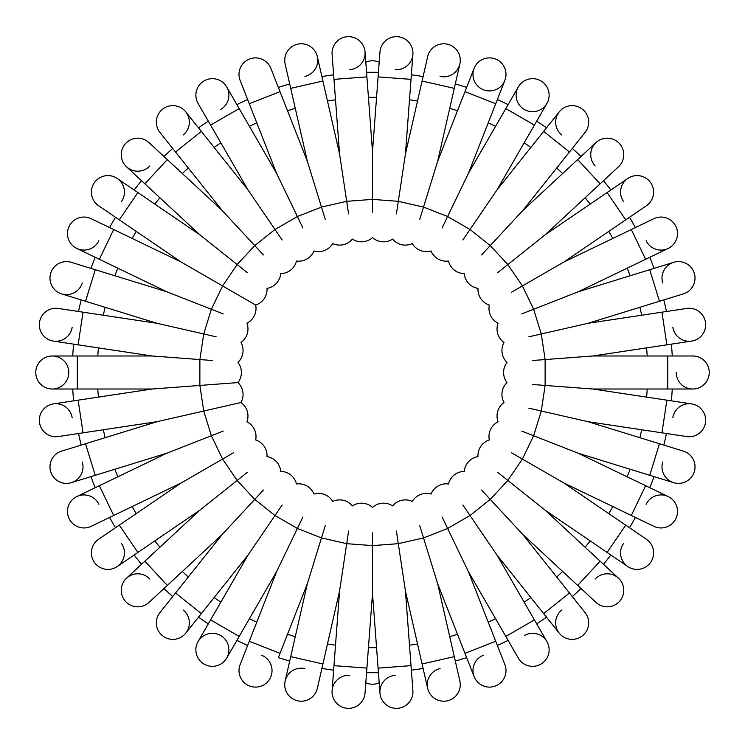 <?xml version="1.0" encoding="UTF-8"?>
<svg xmlns="http://www.w3.org/2000/svg" width="745" height="745" viewBox="0 0 745 745"><rect width="100%" height="100%" fill="white"/><g stroke="black" fill="none" stroke-linecap="round" stroke-linejoin="round"><path stroke-width="1.12" d="M379.196 62.198A16.511 16.511 0 0 0 365.804 62.198M212.586 360.515L152.166 355.989L77.294 355.989L77.294 389.011L152.166 389.011L78.123 400.167L83.049 432.826L157.083 421.67L85.535 443.741L95.267 475.291L166.824 453.221L99.364 485.712L113.687 515.466L181.147 482.974L119.284 525.16L137.89 552.445L199.753 510.26L144.865 561.19L167.327 585.402L222.215 534.472L175.531 593.011L201.346 613.601L248.029 555.062L210.593 619.905L239.192 636.416L276.628 571.573L249.277 641.268L280.018 653.337L307.378 583.633L290.708 656.634L322.911 663.981L339.571 590.981L333.974 665.648L366.903 668.116L372.5 593.448L378.097 668.116L411.026 665.648L405.429 590.981L422.089 663.981L454.292 656.634L437.622 583.633L464.982 653.337L495.723 641.268L468.372 571.573L505.808 636.416L534.407 619.905L496.971 555.062L543.654 613.601L569.469 593.011L522.785 534.472L577.673 585.402L600.135 561.19L545.247 510.26L607.11 552.445L625.716 525.16L563.853 482.974L631.313 515.466L645.636 485.712L578.176 453.221L649.733 475.291L659.465 443.741L587.917 421.67L661.951 432.826L666.877 400.167L592.834 389.011L667.706 389.011L667.706 355.989L592.834 355.989L666.877 344.833L661.951 312.174L587.917 323.33L659.465 301.259L649.733 269.709L578.176 291.779L645.636 259.288L631.313 229.535L563.853 262.026L625.716 219.84L607.11 192.555L545.247 234.74L600.135 183.81L577.673 159.598L522.785 210.528L569.469 151.989L543.654 131.399L496.971 189.938L534.407 125.095L505.808 108.584L468.372 173.427L495.723 103.732L464.982 91.663L437.622 161.367L454.292 88.366L422.089 81.019L405.429 154.019L411.026 79.352L378.097 76.884L372.5 151.552L366.903 76.884L333.974 79.352L332.102 54.404A16.511 16.511 0 0 1 352.962 37.25A16.511 16.511 0 0 1 349.805 69.63M378.432 72.349A300.216 300.216 0 0 0 366.568 72.349A300.216 300.216 0 0 1 378.432 72.349L379.969 51.936A16.511 16.511 0 0 1 392.038 37.25A16.511 16.511 0 0 1 412.898 54.404A16.511 16.511 0 0 1 395.195 69.63M379.196 682.802A16.511 16.511 0 0 1 365.804 682.802M411.37 670.183A300.216 300.216 0 0 0 423.104 668.414A300.216 300.216 0 0 1 411.37 670.183L412.898 690.596A16.511 16.511 0 0 1 392.038 707.75A16.511 16.511 0 0 1 395.195 675.37M352.962 707.75A16.511 16.511 0 0 1 332.102 690.596A16.511 16.511 0 0 1 349.805 675.37M73.625 400.847A300.216 300.216 0 0 1 72.74 389.011A300.216 300.216 0 0 0 73.625 400.847L53.389 403.902A16.511 16.511 0 0 1 72.172 417.768M81.186 445.082A300.216 300.216 0 0 1 78.551 433.506A300.216 300.216 0 0 0 81.186 445.082L61.63 451.107A16.511 16.511 0 0 0 50.716 471.753A16.511 16.511 0 0 0 71.362 482.667A16.511 16.511 0 0 1 50.716 471.753A16.511 16.511 0 0 1 61.63 451.107L85.535 443.741M90.927 476.632A300.216 300.216 0 0 0 95.258 487.686A300.216 300.216 0 0 1 90.927 476.632L71.362 482.667A16.511 16.511 0 0 0 82.276 462.021M115.522 527.721A300.216 300.216 0 0 1 109.59 517.44A300.216 300.216 0 0 0 115.522 527.721L98.61 539.25A16.511 16.511 0 0 0 94.27 562.196A16.511 16.511 0 0 0 117.216 566.535A16.511 16.511 0 0 1 94.27 562.196A16.511 16.511 0 0 1 98.61 539.25L119.284 525.16M141.531 564.282A300.216 300.216 0 0 1 134.128 555.006A300.216 300.216 0 0 0 141.531 564.282L126.529 578.204A16.511 16.511 0 0 1 149.857 579.079M163.993 588.494A300.216 300.216 0 0 0 172.691 596.568A300.216 300.216 0 0 1 163.993 588.494M208.321 623.844A300.216 300.216 0 0 1 198.515 617.158A300.216 300.216 0 0 0 208.321 623.844L198.086 641.566A16.511 16.511 0 0 1 220.641 635.522A16.511 16.511 0 0 1 226.685 658.086A16.511 16.511 0 0 1 204.13 664.13A16.511 16.511 0 0 1 198.086 641.566A16.511 16.511 0 0 0 204.13 664.13A16.511 16.511 0 0 0 226.685 658.086L236.919 640.355A300.216 300.216 0 0 0 247.619 645.505L240.141 664.559A16.511 16.511 0 0 0 249.473 685.959A16.511 16.511 0 0 0 270.882 676.628A16.511 16.511 0 0 0 261.542 655.218M278.36 657.574A300.216 300.216 0 0 0 289.703 661.066A300.216 300.216 0 0 1 278.36 657.574L280.018 653.337M321.896 668.414A300.216 300.216 0 0 0 333.63 670.183A300.216 300.216 0 0 1 321.896 668.414L317.342 688.371A16.511 16.511 0 0 1 297.572 700.794A16.511 16.511 0 0 1 285.149 681.023A16.511 16.511 0 0 1 304.919 668.6M378.432 672.651A300.216 300.216 0 0 1 366.568 672.651A300.216 300.216 0 0 0 378.432 672.651L379.969 693.064A16.511 16.511 0 0 0 397.662 708.299A16.511 16.511 0 0 0 412.898 690.596L411.026 665.648M466.64 657.574A300.216 300.216 0 0 1 455.297 661.066A300.216 300.216 0 0 0 466.64 657.574L474.118 676.628A16.511 16.511 0 0 1 483.458 655.218M497.381 645.505A300.216 300.216 0 0 0 508.081 640.355A300.216 300.216 0 0 1 497.381 645.505L504.859 664.559A16.511 16.511 0 0 1 495.527 685.959A16.511 16.511 0 0 1 474.118 676.628A16.511 16.511 0 0 0 495.527 685.959A16.511 16.511 0 0 0 504.859 664.559L495.723 641.268M546.485 617.158A300.216 300.216 0 0 1 536.679 623.844A300.216 300.216 0 0 0 546.485 617.158L559.253 633.157A16.511 16.511 0 0 1 561.86 609.959M572.309 596.568A300.216 300.216 0 0 0 581.007 588.494A300.216 300.216 0 0 1 572.309 596.568L585.067 612.567A16.511 16.511 0 0 1 582.45 635.774A16.511 16.511 0 0 1 559.253 633.157A16.511 16.511 0 0 0 582.45 635.774A16.511 16.511 0 0 0 585.067 612.567L569.469 593.011M603.469 564.282A300.216 300.216 0 0 0 610.872 555.006A300.216 300.216 0 0 1 603.469 564.282M629.478 527.721A300.216 300.216 0 0 0 635.411 517.44A300.216 300.216 0 0 1 629.478 527.721L646.39 539.25A16.511 16.511 0 0 1 650.73 562.196A16.511 16.511 0 0 1 627.784 566.535A16.511 16.511 0 0 1 623.444 543.589M649.742 487.686A300.216 300.216 0 0 0 654.073 476.632A300.216 300.216 0 0 1 649.742 487.686M663.814 445.082A300.216 300.216 0 0 0 666.449 433.506A300.216 300.216 0 0 1 663.814 445.082M671.375 400.847A300.216 300.216 0 0 0 672.26 389.011A300.216 300.216 0 0 1 671.375 400.847M671.375 344.153A300.216 300.216 0 0 1 672.26 355.989A300.216 300.216 0 0 0 671.375 344.153L691.611 341.098A16.511 16.511 0 0 1 672.828 327.232M666.449 311.494A300.216 300.216 0 0 0 663.814 299.918A300.216 300.216 0 0 1 666.449 311.494M654.073 268.368A300.216 300.216 0 0 0 649.742 257.314A300.216 300.216 0 0 1 654.073 268.368M629.478 217.279A300.216 300.216 0 0 1 635.411 227.56A300.216 300.216 0 0 0 629.478 217.279L646.39 205.75A16.511 16.511 0 0 0 650.73 182.804A16.511 16.511 0 0 0 627.784 178.465A16.511 16.511 0 0 1 650.73 182.804A16.511 16.511 0 0 1 646.39 205.75L625.716 219.84M603.469 180.718A300.216 300.216 0 0 1 610.872 189.994A300.216 300.216 0 0 0 603.469 180.718L618.471 166.796A16.511 16.511 0 0 0 619.346 143.459A16.511 16.511 0 0 0 596.009 142.584A16.511 16.511 0 0 1 619.346 143.459A16.511 16.511 0 0 1 618.471 166.796L600.135 183.81M581.007 156.506A300.216 300.216 0 0 0 572.309 148.432A300.216 300.216 0 0 1 581.007 156.506M536.679 121.156A300.216 300.216 0 0 1 546.485 127.842A300.216 300.216 0 0 0 536.679 121.156L546.914 103.434A16.511 16.511 0 0 1 524.359 109.478A16.511 16.511 0 0 1 518.315 86.914A16.511 16.511 0 0 1 540.87 80.87A16.511 16.511 0 0 1 546.914 103.434L534.407 125.095M497.381 99.495A300.216 300.216 0 0 1 508.081 104.645A300.216 300.216 0 0 0 497.381 99.495L504.859 80.441A16.511 16.511 0 0 1 483.458 89.782A16.511 16.511 0 0 1 474.118 68.372A16.511 16.511 0 0 1 495.527 59.041A16.511 16.511 0 0 1 504.859 80.441L504.859 80.441A16.511 16.511 0 0 0 495.527 59.041A16.511 16.511 0 0 0 474.118 68.372L464.982 91.663M455.297 83.934A300.216 300.216 0 0 1 466.64 87.426A300.216 300.216 0 0 0 455.297 83.934L459.851 63.977A16.511 16.511 0 0 1 440.081 76.4M423.104 76.586A300.216 300.216 0 0 0 411.37 74.817A300.216 300.216 0 0 1 423.104 76.586M321.896 76.586A300.216 300.216 0 0 1 333.63 74.817A300.216 300.216 0 0 0 321.896 76.586L317.342 56.629A16.511 16.511 0 0 1 304.919 76.4M289.703 83.934A300.216 300.216 0 0 0 278.36 87.426A300.216 300.216 0 0 1 289.703 83.934M236.919 104.645A300.216 300.216 0 0 1 247.619 99.495A300.216 300.216 0 0 0 236.919 104.645L226.685 86.914A16.511 16.511 0 0 1 220.641 109.478M198.515 127.842A300.216 300.216 0 0 1 208.321 121.156A300.216 300.216 0 0 0 198.515 127.842L185.747 111.843A16.511 16.511 0 0 1 183.14 135.041M163.993 156.506A300.216 300.216 0 0 1 172.691 148.432A300.216 300.216 0 0 0 163.993 156.506L148.991 142.584A16.511 16.511 0 0 0 125.654 143.459A16.511 16.511 0 0 0 126.529 166.796A16.511 16.511 0 0 1 125.654 143.459A16.511 16.511 0 0 1 148.991 142.584L222.215 210.528L263.423 254.948M134.128 189.994A300.216 300.216 0 0 1 141.531 180.718A300.216 300.216 0 0 0 134.128 189.994L117.216 178.465A16.511 16.511 0 0 1 121.556 201.411M115.522 217.279A300.216 300.216 0 0 0 109.59 227.56A300.216 300.216 0 0 1 115.522 217.279L98.61 205.75A16.511 16.511 0 0 1 94.27 182.804A16.511 16.511 0 0 1 117.216 178.465A16.511 16.511 0 0 0 94.27 182.804A16.511 16.511 0 0 0 98.61 205.75L119.284 219.84L137.89 192.555L199.753 234.74L247.126 272.512M90.927 268.368A300.216 300.216 0 0 1 95.258 257.314A300.216 300.216 0 0 0 90.927 268.368L71.362 262.333A16.511 16.511 0 0 0 50.716 273.247A16.511 16.511 0 0 0 61.63 293.893A16.511 16.511 0 0 1 50.716 273.247A16.511 16.511 0 0 1 71.362 262.333L166.824 291.779L223.221 313.915M78.551 311.494A300.216 300.216 0 0 1 81.186 299.918A300.216 300.216 0 0 0 78.551 311.494L58.306 308.449A16.511 16.511 0 0 0 39.522 322.315A16.511 16.511 0 0 0 53.389 341.098A16.511 16.511 0 0 1 39.522 322.315A16.511 16.511 0 0 1 58.306 308.449L157.083 323.33L216.162 336.815M72.74 355.989A300.216 300.216 0 0 1 73.625 344.153A300.216 300.216 0 0 0 72.74 355.989L52.271 355.989A16.511 16.511 0 0 1 68.782 372.5A16.511 16.511 0 0 1 52.271 389.011A16.511 16.511 0 0 1 35.76 372.5A16.511 16.511 0 0 1 52.271 355.989A16.511 16.511 0 0 0 35.76 372.5A16.511 16.511 0 0 0 52.271 389.011L77.294 389.011M152.166 389.011L237.972 382.585A16.511 16.511 0 0 0 237.972 362.415A16.511 16.511 0 0 0 240.98 342.476A16.511 16.511 0 0 0 246.921 323.209A16.511 16.511 0 0 0 255.665 305.05L241.864 297.078M237.972 362.415A16.511 16.511 0 0 0 240.98 342.476A16.511 16.511 0 0 1 237.972 362.415M157.083 421.67L240.98 402.524A16.511 16.511 0 0 0 237.972 382.585L212.586 384.485M166.824 291.779L99.364 259.288L113.687 229.535L181.147 262.026L255.665 305.05A16.511 16.511 0 0 0 267.027 288.389A16.511 16.511 0 0 0 280.744 273.611A16.511 16.511 0 0 0 296.501 261.039A16.511 16.511 0 0 0 313.971 250.953A16.511 16.511 0 0 0 332.736 243.587A16.511 16.511 0 0 0 352.394 239.098A16.511 16.511 0 0 0 372.5 237.59A16.511 16.511 0 0 0 392.606 239.098A16.511 16.511 0 0 0 412.264 243.587A16.511 16.511 0 0 0 431.029 250.953A16.511 16.511 0 0 0 448.499 261.039A16.511 16.511 0 0 0 464.256 273.611A16.511 16.511 0 0 0 477.973 288.389A16.511 16.511 0 0 0 489.335 305.05A16.511 16.511 0 0 0 498.079 323.209A16.511 16.511 0 0 0 504.02 342.476A16.511 16.511 0 0 0 507.028 362.415A16.511 16.511 0 0 0 507.028 382.585A16.511 16.511 0 0 0 504.02 402.524A16.511 16.511 0 0 0 498.079 421.791A16.511 16.511 0 0 0 489.335 439.95A16.511 16.511 0 0 0 477.973 456.611A16.511 16.511 0 0 0 464.256 471.389A16.511 16.511 0 0 0 448.499 483.961A16.511 16.511 0 0 0 431.029 494.047A16.511 16.511 0 0 0 412.264 501.413A16.511 16.511 0 0 0 392.606 505.902A16.511 16.511 0 0 0 372.5 507.41A16.511 16.511 0 0 0 352.394 505.902A16.511 16.511 0 0 0 332.736 501.413A16.511 16.511 0 0 0 313.971 494.047A16.511 16.511 0 0 0 296.501 483.961A16.511 16.511 0 0 0 280.744 471.389A16.511 16.511 0 0 0 267.027 456.611A16.511 16.511 0 0 0 255.665 439.95A16.511 16.511 0 0 0 246.921 421.791A16.511 16.511 0 0 0 240.98 402.524L216.162 408.185M72.172 327.232A16.511 16.511 0 0 1 53.389 341.098L78.123 344.833L83.049 312.174M82.276 282.979A16.511 16.511 0 0 1 61.63 293.893L85.535 301.259L95.267 269.709M98.861 240.719A16.511 16.511 0 0 1 76.819 248.439A16.511 16.511 0 0 1 69.108 226.396A16.511 16.511 0 0 1 91.151 218.685A16.511 16.511 0 0 0 69.108 226.396A16.511 16.511 0 0 0 76.819 248.439L95.258 257.314M149.857 165.921A16.511 16.511 0 0 1 126.529 166.796L141.531 180.718M222.215 210.528L175.531 151.989L201.346 131.399L248.029 189.938L282.169 240.002M175.531 151.989L159.933 132.433A16.511 16.511 0 0 1 162.55 109.226A16.511 16.511 0 0 1 185.747 111.843A16.511 16.511 0 0 0 162.55 109.226A16.511 16.511 0 0 0 159.933 132.433L172.691 148.432M248.029 189.938L210.593 125.095L239.192 108.584L276.628 173.427L302.917 228.017M198.086 103.434A16.511 16.511 0 0 1 204.13 80.87A16.511 16.511 0 0 1 226.685 86.914A16.511 16.511 0 0 0 204.13 80.87A16.511 16.511 0 0 0 198.086 103.434L210.593 125.095M276.628 173.427L249.277 103.732L280.018 91.663L307.378 161.367L325.23 219.263M313.971 250.953A16.511 16.511 0 0 0 332.736 243.587A16.511 16.511 0 0 1 313.971 250.953M240.141 80.441A16.511 16.511 0 0 1 249.473 59.041A16.511 16.511 0 0 1 270.882 68.372A16.511 16.511 0 0 0 249.473 59.041A16.511 16.511 0 0 0 240.141 80.441L249.277 103.732M307.378 161.367L290.708 88.366L322.911 81.019L339.571 154.019L348.595 213.927M285.149 63.977A16.511 16.511 0 0 1 297.572 44.206A16.511 16.511 0 0 1 317.342 56.629A16.511 16.511 0 0 0 297.572 44.206A16.511 16.511 0 0 0 285.149 63.977L290.708 88.366M372.5 151.552L372.5 212.139M332.102 54.404A16.511 16.511 0 0 1 347.338 36.701A16.511 16.511 0 0 1 365.031 51.936L366.568 72.349M405.429 154.019L396.405 213.927M378.097 76.884L379.969 51.936A16.511 16.511 0 0 1 397.662 36.701A16.511 16.511 0 0 1 412.898 54.404L411.026 79.352M437.622 161.367L419.77 219.263M427.658 56.629A16.511 16.511 0 0 1 447.428 44.206A16.511 16.511 0 0 1 459.851 63.977A16.511 16.511 0 0 0 447.428 44.206A16.511 16.511 0 0 0 427.658 56.629L422.089 81.019M468.372 173.427L442.083 228.017M412.264 243.587A16.511 16.511 0 0 0 431.029 250.953A16.511 16.511 0 0 1 412.264 243.587M496.971 189.938L462.831 240.002M522.785 210.528L481.577 254.948M561.86 135.041A16.511 16.511 0 0 1 559.253 111.843A16.511 16.511 0 0 1 582.45 109.226A16.511 16.511 0 0 1 585.067 132.433L585.067 132.433A16.511 16.511 0 0 0 582.45 109.226A16.511 16.511 0 0 0 559.253 111.843L546.485 127.842M545.247 234.74L497.874 272.512M595.143 165.921A16.511 16.511 0 0 1 596.009 142.584L577.673 159.598M563.853 262.026L511.377 292.319M623.444 201.411A16.511 16.511 0 0 1 627.784 178.465L610.872 189.994M578.176 291.779L521.779 313.915M635.411 227.56L653.849 218.685A16.511 16.511 0 0 1 675.892 226.396A16.511 16.511 0 0 1 668.181 248.439A16.511 16.511 0 0 1 646.139 240.719M587.917 323.33L528.838 336.815M662.724 282.979A16.511 16.511 0 0 1 673.638 262.333A16.511 16.511 0 0 1 694.284 273.247A16.511 16.511 0 0 1 683.37 293.893L683.37 293.893A16.511 16.511 0 0 0 694.284 273.247A16.511 16.511 0 0 0 673.638 262.333L649.733 269.709M592.834 355.989L532.414 360.515M504.02 342.476A16.511 16.511 0 0 0 507.028 362.415A16.511 16.511 0 0 1 504.02 342.476M686.694 308.449A16.511 16.511 0 0 1 705.478 322.315A16.511 16.511 0 0 1 691.611 341.098A16.511 16.511 0 0 0 705.478 322.315A16.511 16.511 0 0 0 686.694 308.449L661.951 312.174M592.834 389.011L532.414 384.485M667.706 355.989L692.729 355.989A16.511 16.511 0 0 1 709.24 372.5A16.511 16.511 0 0 1 692.729 389.011A16.511 16.511 0 0 1 676.218 372.5M692.729 355.989A16.511 16.511 0 0 1 709.24 372.5A16.511 16.511 0 0 1 692.729 389.011L667.706 389.011M587.917 421.67L528.838 408.185M507.028 382.585A16.511 16.511 0 0 0 504.02 402.524A16.511 16.511 0 0 1 507.028 382.585M672.828 417.768A16.511 16.511 0 0 1 691.611 403.902A16.511 16.511 0 0 1 705.478 422.685A16.511 16.511 0 0 1 686.694 436.551A16.511 16.511 0 0 0 705.478 422.685A16.511 16.511 0 0 0 691.611 403.902L666.877 400.167M578.176 453.221L521.779 431.085M659.465 443.741L683.37 451.107A16.511 16.511 0 0 1 694.284 471.753A16.511 16.511 0 0 1 673.638 482.667A16.511 16.511 0 0 1 662.724 462.021M683.37 451.107A16.511 16.511 0 0 1 694.284 471.753A16.511 16.511 0 0 1 673.638 482.667L649.733 475.291M563.853 482.974L511.377 452.681M646.139 504.281A16.511 16.511 0 0 1 668.181 496.561A16.511 16.511 0 0 1 675.892 518.604A16.511 16.511 0 0 1 653.849 526.315A16.511 16.511 0 0 0 675.892 518.604A16.511 16.511 0 0 0 668.181 496.561L645.636 485.712M545.247 510.26L497.874 472.488M625.716 525.16L646.39 539.25A16.511 16.511 0 0 1 650.73 562.196A16.511 16.511 0 0 1 627.784 566.535L607.11 552.445M522.785 534.472L481.577 490.052M595.143 579.079A16.511 16.511 0 0 1 618.471 578.204A16.511 16.511 0 0 1 619.346 601.541A16.511 16.511 0 0 1 596.009 602.416L577.673 585.402M496.971 555.062L462.831 504.998M468.372 571.573L442.083 516.983M524.359 635.522A16.511 16.511 0 0 1 546.914 641.566A16.511 16.511 0 0 1 540.87 664.13A16.511 16.511 0 0 1 518.315 658.086A16.511 16.511 0 0 0 540.87 664.13A16.511 16.511 0 0 0 546.914 641.566L536.679 623.844M437.622 583.633L419.77 525.737M431.029 494.047A16.511 16.511 0 0 0 412.264 501.413A16.511 16.511 0 0 1 431.029 494.047M405.429 590.981L396.405 531.073M455.297 661.066L459.851 681.023A16.511 16.511 0 0 1 447.428 700.794A16.511 16.511 0 0 1 427.658 688.371A16.511 16.511 0 0 1 440.081 668.6M454.292 656.634L459.851 681.023A16.511 16.511 0 0 1 447.428 700.794A16.511 16.511 0 0 1 427.658 688.371L422.089 663.981M372.5 593.448L372.5 532.861M339.571 590.981L348.595 531.073M366.568 672.651L365.031 693.064A16.511 16.511 0 0 1 347.338 708.299A16.511 16.511 0 0 1 332.102 690.596L333.974 665.648M307.378 583.633L325.23 525.737M322.911 663.981L317.342 688.371A16.511 16.511 0 0 1 297.572 700.794A16.511 16.511 0 0 1 285.149 681.023L290.708 656.634M276.628 571.573L302.917 516.983M332.736 501.413A16.511 16.511 0 0 0 313.971 494.047A16.511 16.511 0 0 1 332.736 501.413M248.029 555.062L282.169 504.998M222.215 534.472L263.423 490.052M183.14 609.959A16.511 16.511 0 0 1 185.747 633.157A16.511 16.511 0 0 1 162.55 635.774A16.511 16.511 0 0 1 159.933 612.567L159.933 612.567A16.511 16.511 0 0 0 162.55 635.774A16.511 16.511 0 0 0 185.747 633.157L198.515 617.158M199.753 510.26L247.126 472.488M148.991 602.416A16.511 16.511 0 0 1 125.654 601.541A16.511 16.511 0 0 1 126.529 578.204A16.511 16.511 0 0 0 125.654 601.541A16.511 16.511 0 0 0 148.991 602.416L167.327 585.402M181.147 482.974L233.623 452.681M121.556 543.589A16.511 16.511 0 0 1 117.216 566.535L134.128 555.006M166.824 453.221L223.221 431.085M109.59 517.44L91.151 526.315A16.511 16.511 0 0 1 69.108 518.604A16.511 16.511 0 0 1 76.819 496.561A16.511 16.511 0 0 1 98.861 504.281M58.306 436.551A16.511 16.511 0 0 1 39.522 422.685A16.511 16.511 0 0 1 53.389 403.902A16.511 16.511 0 0 0 39.522 422.685A16.511 16.511 0 0 0 58.306 436.551L83.049 432.826M236.919 640.355A300.216 300.216 0 0 0 247.619 645.505M97.8 355.989A275.194 275.194 0 0 1 98.405 347.887M103.331 315.228A275.194 275.194 0 0 1 105.138 307.312M114.87 275.752A275.194 275.194 0 0 1 117.84 268.191M132.163 238.437A275.194 275.194 0 0 1 136.233 231.397M154.83 204.111A275.194 275.194 0 0 1 159.896 197.76M182.357 173.548A275.194 275.194 0 0 1 188.317 168.025M214.141 147.435A275.194 275.194 0 0 1 220.846 142.854M249.445 126.343A275.194 275.194 0 0 1 256.774 122.823M287.514 110.754A275.194 275.194 0 0 1 295.271 108.36M327.474 101.013A275.194 275.194 0 0 1 335.501 99.802M368.44 97.334A275.194 275.194 0 0 1 376.56 97.334M409.499 99.802A275.194 275.194 0 0 1 417.526 101.013M449.729 108.36A275.194 275.194 0 0 1 457.486 110.754M488.226 122.823A275.194 275.194 0 0 1 495.555 126.343M524.154 142.854A275.194 275.194 0 0 1 530.859 147.435M556.683 168.025A275.194 275.194 0 0 1 562.643 173.548M585.104 197.76A275.194 275.194 0 0 1 590.17 204.111M608.767 231.397A275.194 275.194 0 0 1 612.837 238.437M627.16 268.191A275.194 275.194 0 0 1 630.13 275.752M639.862 307.312A275.194 275.194 0 0 1 641.668 315.228M646.595 347.887A275.194 275.194 0 0 1 647.2 355.989M647.2 389.011A275.194 275.194 0 0 1 646.595 397.113M641.668 429.772A275.194 275.194 0 0 1 639.862 437.688M630.13 469.248A275.194 275.194 0 0 1 627.16 476.809M612.837 506.563A275.194 275.194 0 0 1 608.767 513.603M590.17 540.889A275.194 275.194 0 0 1 585.104 547.24M562.643 571.452A275.194 275.194 0 0 1 556.683 576.975M530.859 597.564A275.194 275.194 0 0 1 524.154 602.146M495.555 618.657A275.194 275.194 0 0 1 488.226 622.177M457.486 634.246A275.194 275.194 0 0 1 449.729 636.64M417.526 643.987A275.194 275.194 0 0 1 409.499 645.198M376.56 647.666A275.194 275.194 0 0 1 368.44 647.666M335.501 645.198A275.194 275.194 0 0 1 327.474 643.987M295.271 636.64A275.194 275.194 0 0 1 287.514 634.246M256.774 622.177A275.194 275.194 0 0 1 249.445 618.657M220.846 602.146A275.194 275.194 0 0 1 214.141 597.564M188.317 576.975A275.194 275.194 0 0 1 182.357 571.452M159.896 547.24A275.194 275.194 0 0 1 154.83 540.889M136.233 513.603A275.194 275.194 0 0 1 132.163 506.563M117.84 476.809A275.194 275.194 0 0 1 114.87 469.248M105.138 437.688A275.194 275.194 0 0 1 103.331 429.772M98.405 397.113A275.194 275.194 0 0 1 97.8 389.011M199.874 359.565L203.73 333.983L211.357 309.259L222.587 285.95L237.161 264.568L254.753 245.608L274.989 229.469L297.395 216.534L321.477 207.082L346.695 201.327L372.5 199.39L398.305 201.327L423.523 207.082L447.605 216.534L470.011 229.469L490.247 245.608L507.839 264.568L522.413 285.95L533.644 309.259L541.27 333.983L545.126 359.565L545.126 385.435L541.27 411.017L533.644 435.741L522.413 459.05L507.839 480.432L490.247 499.392L470.011 515.531L447.605 528.466L423.523 537.918L398.305 543.673L372.5 545.61L346.695 543.673L321.477 537.918L297.395 528.466L274.989 515.531L254.753 499.392L237.161 480.432L222.587 459.05L211.357 435.741L203.73 411.017L199.874 385.435L199.874 359.565M199.753 234.74L144.865 183.81L167.327 159.598M78.123 344.833L152.166 355.989M85.535 301.259L157.083 323.33M99.364 259.288L76.819 248.439M113.687 229.535L91.151 218.685M119.284 219.84L181.147 262.026M137.89 192.555L117.216 178.465M144.865 183.81L126.529 166.796M201.346 131.399L185.747 111.843M239.192 108.584L226.685 86.914M280.018 91.663L270.882 68.372M322.911 81.019L317.342 56.629M333.974 79.352L339.571 154.019M366.903 76.884L365.031 51.936M454.292 88.366L459.851 63.977M495.723 103.732L504.859 80.441M505.808 108.584L518.315 86.914M543.654 131.399L559.253 111.843M569.469 151.989L585.067 132.433M607.11 192.555L627.784 178.465M631.313 229.535L653.849 218.685M645.636 259.288L668.181 248.439M659.465 301.259L683.37 293.893M666.877 344.833L691.611 341.098M661.951 432.826L686.694 436.551M631.313 515.466L653.849 526.315M600.135 561.19L618.471 578.204M543.654 613.601L559.253 633.157M534.407 619.905L546.914 641.566M505.808 636.416L518.315 658.086M464.982 653.337L474.118 676.628M378.097 668.116L379.969 693.064M366.903 668.116L365.031 693.064M249.277 641.268L240.141 664.559M239.192 636.416L226.685 658.086M210.593 619.905L198.086 641.566M201.346 613.601L185.747 633.157M175.531 593.011L159.933 612.567M144.865 561.19L126.529 578.204M137.89 552.445L117.216 566.535M113.687 515.466L91.151 526.315M99.364 485.712L76.819 496.561M95.267 475.291L71.362 482.667M78.123 400.167L53.389 403.902M77.294 355.989L52.271 355.989"/></g></svg>
